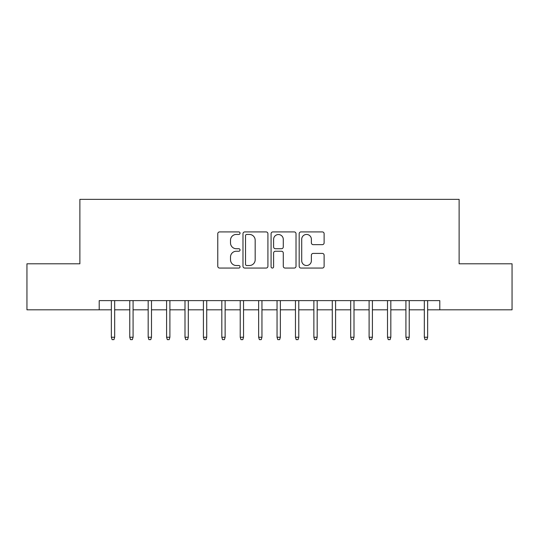 <?xml version="1.0" encoding="UTF-8"?>
<svg xmlns="http://www.w3.org/2000/svg" width="539" height="539" viewBox="0 0 539 539"><rect width="100%" height="100%" fill="white"/><g stroke="black" fill="none" stroke-linecap="round" stroke-linejoin="round"><path stroke-width="0.81" d="M240.044 233.178A1.267 1.267 0 0 0 238.777 231.918L219.582 231.918A1.806 1.806 0 0 0 217.776 233.724L217.776 266.246A1.806 1.806 0 0 0 219.582 268.058L238.777 268.058A1.267 1.267 0 0 0 240.044 266.792A1.267 1.267 0 0 0 238.777 265.525L236.298 265.525A5.781 5.781 0 0 1 230.51 259.744L230.51 257.036A5.781 5.781 0 0 1 236.298 251.248L238.777 251.248A1.267 1.267 0 0 0 240.044 249.988A1.267 1.267 0 0 0 238.777 248.722L236.298 248.722A5.781 5.781 0 0 1 230.51 242.941L230.51 240.226A5.781 5.781 0 0 1 236.298 234.445L238.777 234.445A1.267 1.267 0 0 0 240.044 233.178M322.309 244.652A1.806 1.806 0 0 0 324.121 242.846L324.121 233.724A1.806 1.806 0 0 0 322.309 231.918L300.991 231.918A1.806 1.806 0 0 0 299.179 233.724L299.179 266.246A1.806 1.806 0 0 0 300.991 268.058L322.309 268.058A1.806 1.806 0 0 0 324.121 266.246L324.121 255.223A1.806 1.806 0 0 0 322.309 253.418L313.186 253.418A1.806 1.806 0 0 0 311.38 255.223L311.38 260.694A4.831 4.831 0 0 1 306.543 265.525A4.831 4.831 0 0 1 301.712 260.694L301.712 239.276A4.831 4.831 0 0 1 306.543 234.445A4.831 4.831 0 0 1 311.38 239.276L311.38 242.846A1.806 1.806 0 0 0 313.186 244.652L322.309 244.652M99.21 309.817L26.95 309.817L26.95 263.793L79.88 263.793L79.88 199.356L459.12 199.356L459.12 263.793L512.05 263.793L512.05 309.817L439.79 309.817L439.79 300.614L99.21 300.614L99.21 309.817L111.357 309.817M267.917 233.724A1.806 1.806 0 0 0 266.111 231.918L244.787 231.918A1.806 1.806 0 0 0 242.981 233.724L242.981 266.246A1.806 1.806 0 0 0 244.787 268.058L266.111 268.058A1.806 1.806 0 0 0 267.917 266.246L267.917 233.724M272.889 231.918L294.213 231.918A1.806 1.806 0 0 1 296.019 233.724L296.019 266.246A1.806 1.806 0 0 1 294.213 268.058L285.084 268.058A1.806 1.806 0 0 1 283.278 266.246L283.278 253.06A1.806 1.806 0 0 0 281.473 251.248L275.416 251.248A1.806 1.806 0 0 0 273.61 253.06L273.61 266.792A1.267 1.267 0 0 1 272.343 268.058A1.267 1.267 0 0 1 271.083 266.792L271.083 233.724A1.806 1.806 0 0 1 272.889 231.918M114.672 309.817L129.771 309.817M133.086 309.817L148.178 309.817M151.493 309.817L166.591 309.817M169.9 309.817L184.998 309.817M188.313 309.817L203.412 309.817M206.72 309.817L221.819 309.817M225.134 309.817L240.226 309.817M243.54 309.817L258.639 309.817M261.954 309.817L277.046 309.817M280.361 309.817L295.46 309.817M298.774 309.817L313.866 309.817M317.181 309.817L332.28 309.817M335.588 309.817L350.687 309.817M354.002 309.817L369.1 309.817M372.409 309.817L387.507 309.817M390.822 309.817L405.914 309.817M409.229 309.817L424.328 309.817M427.643 309.817L439.79 309.817M246.774 234.445A1.267 1.267 0 0 0 245.514 235.711L245.514 264.258A1.267 1.267 0 0 0 246.774 265.525L249.395 265.525A5.781 5.781 0 0 0 255.176 259.744L255.176 240.226A5.781 5.781 0 0 0 249.395 234.445L246.774 234.445M283.278 239.37A4.831 4.831 0 0 0 278.447 234.532A4.831 4.831 0 0 0 273.61 239.37L273.61 246.916A1.806 1.806 0 0 0 275.416 248.722L281.473 248.722A1.806 1.806 0 0 0 283.278 246.916L283.278 239.37M111.357 337.246L112.099 339.644L113.938 339.644L114.672 337.246L111.357 337.246L111.357 300.614M114.672 337.246L114.672 300.614M129.771 337.246L130.505 339.644L132.345 339.644L133.086 337.246L129.771 337.246L129.771 300.614M133.086 337.246L133.086 300.614M148.178 337.246L148.912 339.644L150.758 339.644L151.493 337.246L148.178 337.246L148.178 300.614M151.493 337.246L151.493 300.614M166.591 337.246L167.326 339.644L169.165 339.644L169.9 337.246L166.591 337.246L166.591 300.614M169.9 337.246L169.9 300.614M184.998 337.246L185.733 339.644L187.579 339.644L188.313 337.246L184.998 337.246L184.998 300.614M188.313 337.246L188.313 300.614M203.412 337.246L204.146 339.644L205.986 339.644L206.72 337.246L203.412 337.246L203.412 300.614M206.72 337.246L206.72 300.614M221.819 337.246L222.553 339.644L224.399 339.644L225.134 337.246L221.819 337.246L221.819 300.614M225.134 337.246L225.134 300.614M240.226 337.246L240.967 339.644L242.806 339.644L243.54 337.246L240.226 337.246L240.226 300.614M243.54 337.246L243.54 300.614M258.639 337.246L259.374 339.644L261.213 339.644L261.954 337.246L258.639 337.246L258.639 300.614M261.954 337.246L261.954 300.614M277.046 337.246L277.787 339.644L279.626 339.644L280.361 337.246L277.046 337.246L277.046 300.614M280.361 337.246L280.361 300.614M295.46 337.246L296.194 339.644L298.033 339.644L298.774 337.246L295.46 337.246L295.46 300.614M298.774 337.246L298.774 300.614M313.866 337.246L314.601 339.644L316.447 339.644L317.181 337.246L313.866 337.246L313.866 300.614M317.181 337.246L317.181 300.614M332.28 337.246L333.014 339.644L334.854 339.644L335.588 337.246L332.28 337.246L332.28 300.614M335.588 337.246L335.588 300.614M350.687 337.246L351.421 339.644L353.267 339.644L354.002 337.246L350.687 337.246L350.687 300.614M354.002 337.246L354.002 300.614M369.1 337.246L369.835 339.644L371.674 339.644L372.409 337.246L369.1 337.246L369.1 300.614M372.409 337.246L372.409 300.614M387.507 337.246L388.242 339.644L390.088 339.644L390.822 337.246L387.507 337.246L387.507 300.614M390.822 337.246L390.822 300.614M405.914 337.246L406.655 339.644L408.495 339.644L409.229 337.246L405.914 337.246L405.914 300.614M409.229 337.246L409.229 300.614M424.328 337.246L425.062 339.644L426.901 339.644L427.643 337.246L424.328 337.246L424.328 300.614M427.643 337.246L427.643 300.614"/></g></svg>
